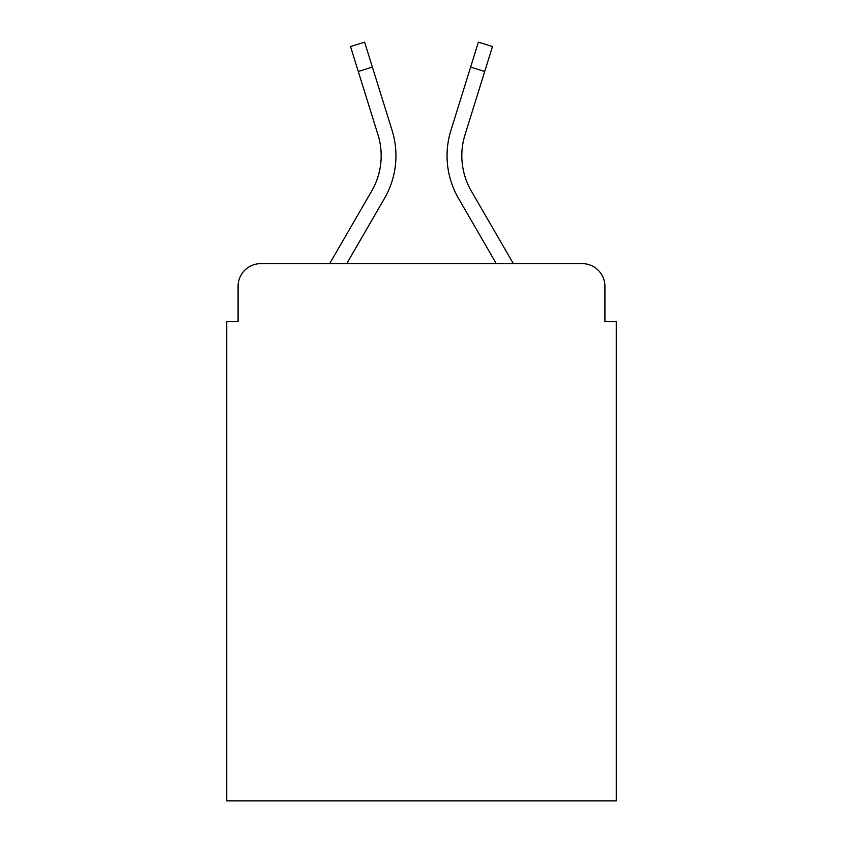 <?xml version="1.0" encoding="UTF-8"?>
<svg xmlns="http://www.w3.org/2000/svg" width="843" height="843" viewBox="0 0 843 843"><rect width="100%" height="100%" fill="white"/><g stroke="black" fill="none" stroke-linecap="round" stroke-linejoin="round"><path stroke-width="1.26" d="M238.074 286.346L238.074 321.552L238.074 286.346A22.719 22.719 0 0 1 260.793 263.627L329.666 263.627L371.7 191.013A70.422 70.422 0 0 0 377.991 134.796L350.509 46.544L364.608 42.15L392.09 130.402A85.185 85.185 0 0 1 384.482 198.411L346.726 263.627L496.274 263.627L458.518 198.411A85.185 85.185 0 0 1 450.91 130.402L478.392 42.15L492.491 46.544L484.714 71.486L470.626 67.092L450.91 130.402M604.926 321.552L604.926 286.346L604.926 321.552L616.286 321.552L616.286 800.85L226.714 800.85L226.714 321.552L238.074 321.552M604.926 286.346A22.719 22.719 0 0 0 582.207 263.627L260.793 263.627M484.714 71.486L465.009 134.796A70.422 70.422 0 0 0 471.3 191.013A70.422 70.422 0 0 1 465.009 134.796A70.422 70.422 0 0 0 471.3 191.013A70.422 70.422 0 0 1 465.009 134.796A70.422 70.422 0 0 0 471.3 191.013A70.422 70.422 0 0 1 465.009 134.796A70.422 70.422 0 0 0 471.3 191.013A70.422 70.422 0 0 1 465.009 134.796A70.422 70.422 0 0 0 471.3 191.013A70.422 70.422 0 0 1 465.009 134.796A70.422 70.422 0 0 0 471.3 191.013A70.422 70.422 0 0 1 465.009 134.796A70.422 70.422 0 0 0 471.3 191.013A70.422 70.422 0 0 1 465.009 134.796A70.422 70.422 0 0 0 471.3 191.013L513.334 263.627L582.207 263.627M371.7 191.013A70.422 70.422 0 0 0 377.991 134.796A70.422 70.422 0 0 1 371.7 191.013A70.422 70.422 0 0 0 377.991 134.796A70.422 70.422 0 0 1 371.7 191.013A70.422 70.422 0 0 0 377.991 134.796A70.422 70.422 0 0 1 371.7 191.013A70.422 70.422 0 0 0 377.991 134.796A70.422 70.422 0 0 1 371.7 191.013A70.422 70.422 0 0 0 377.991 134.796A70.422 70.422 0 0 1 371.7 191.013A70.422 70.422 0 0 0 377.991 134.796A70.422 70.422 0 0 1 371.7 191.013A70.422 70.422 0 0 0 377.991 134.796A70.422 70.422 0 0 1 371.7 191.013A70.422 70.422 0 0 0 377.991 134.796M358.286 71.486L372.374 67.092L392.09 130.402"/></g></svg>
